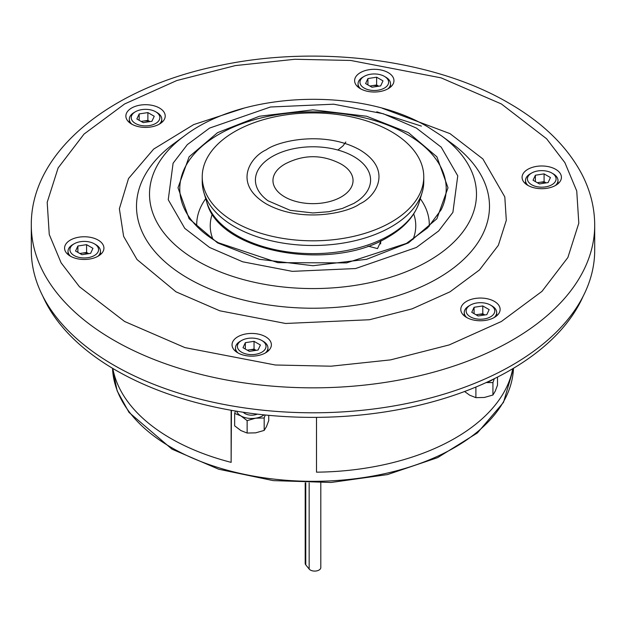 <?xml version="1.0" encoding="UTF-8"?>
<svg xmlns="http://www.w3.org/2000/svg" width="626" height="626" viewBox="0 0 626 626"><rect width="100%" height="100%" fill="white"/><g stroke="black" fill="none" stroke-linecap="round" stroke-linejoin="round"><path stroke-width="0.94" d="M316.506 417.362L316.506 472.168A200.915 115.998 0 0 0 512.741 368.722M316.506 472.168L316.498 417.362M217.543 242.888L189.107 218.732L178.003 187.777L189.107 156.821L217.543 132.665L259.383 116.248L313 109.84L366.617 116.248L408.457 132.665L436.893 156.821L447.997 187.777L436.893 218.732L408.457 242.888L366.617 259.305L313 265.721L259.383 259.305L217.543 242.888M31.3 225.203L31.3 250.157A281.7 162.635 0 0 0 113.807 365.154A281.7 162.635 0 0 0 420.805 400.413A281.7 162.635 0 0 0 594.7 250.157L594.7 225.203A281.7 162.635 180 0 1 420.805 375.459A281.7 162.635 180 0 1 113.807 340.208A281.7 162.635 180 0 1 31.3 225.203C30.596 150.866 111.913 86.85 220.454 65.354C318.556 44.563 434.757 59.517 509.024 103.204C542.797 122.688 567.07 146.335 581.844 174.145C590.349 190.578 594.637 207.597 594.7 225.203M527.843 185.374A19.672 11.354 180 0 1 522.076 177.338A19.672 11.354 180 0 1 534.221 166.852A19.672 11.354 180 0 1 555.661 169.31A19.672 11.354 180 0 1 561.42 177.338A19.672 11.354 180 0 1 549.276 187.831A19.672 11.354 180 0 1 527.843 185.374M360.38 88.689A19.672 11.354 180 0 1 354.621 80.66A19.672 11.354 180 0 1 366.766 70.167A19.672 11.354 180 0 1 388.206 72.632A19.672 11.354 180 0 1 393.965 80.66A19.672 11.354 180 0 1 381.821 91.153A19.672 11.354 180 0 1 360.38 88.689M131.632 124.081A19.672 11.354 180 0 1 125.873 116.045A19.672 11.354 180 0 1 138.017 105.559A19.672 11.354 180 0 1 159.45 108.016A19.672 11.354 180 0 1 165.217 116.045A19.672 11.354 180 0 1 153.073 126.538A19.672 11.354 180 0 1 131.632 124.081M70.339 256.144A19.672 11.354 180 0 1 64.58 248.115A19.672 11.354 180 0 1 76.724 237.622A19.672 11.354 180 0 1 98.157 240.087A19.672 11.354 180 0 1 103.924 248.115A19.672 11.354 180 0 1 91.779 258.608A19.672 11.354 180 0 1 70.339 256.144M237.794 352.829A19.672 11.354 180 0 1 232.035 344.793A19.672 11.354 180 0 1 244.179 334.3A19.672 11.354 180 0 1 265.62 336.765A19.672 11.354 180 0 1 271.379 344.793A19.672 11.354 180 0 1 259.234 355.286A19.672 11.354 180 0 1 237.794 352.829M466.55 317.437A19.672 11.354 180 0 1 460.783 309.408A19.672 11.354 180 0 1 472.927 298.915A19.672 11.354 180 0 1 494.368 301.38A19.672 11.354 180 0 1 500.127 309.408A19.672 11.354 180 0 1 487.983 319.902A19.672 11.354 180 0 1 466.55 317.437M381.124 240.728L377.525 248.592L368.08 246.128M42.818 296.176A278.836 160.984 0 0 0 115.833 370.224A278.836 160.984 0 0 0 386.79 411.634A278.836 160.984 0 0 0 583.182 296.176M305.191 482.849L305.191 563.361A6.111 3.529 0 0 0 305.77 564.855L309.158 569.05A6.111 3.529 0 0 0 316.02 571.006A6.111 3.529 0 0 0 320.809 567.555L320.809 482.849M340.7 163.848C322.241 154.34 303.774 154.34 285.3 163.848L285.3 163.848A40.041 23.115 0 0 0 284.689 164.192A40.041 23.115 0 0 0 284.689 196.885A40.041 23.115 0 0 0 341.311 196.885A40.041 23.115 0 0 0 340.7 163.848L340.654 163.824M202.229 176.861L202.229 181.54A110.771 63.954 0 0 0 203.857 192.472A110.771 63.954 0 0 0 279.548 242.505A110.771 63.954 0 0 0 391.328 226.761A110.771 63.954 0 0 0 422.143 192.472A110.771 63.954 0 0 0 423.771 181.54L423.771 176.861A110.771 63.954 180 0 1 391.328 222.081A110.771 63.954 180 0 1 270.612 235.947A110.771 63.954 180 0 1 202.229 176.861A110.771 63.954 180 0 1 234.672 131.64A110.771 63.954 180 0 1 355.388 117.782A110.771 63.954 180 0 1 423.771 176.861M112.829 368.464A201.298 116.217 0 0 0 170.663 438.372A201.298 116.217 0 0 0 231.127 462.364L231.127 410.28M231.127 462.364L231.44 410.335M545.966 182.909A7.802 4.499 0 0 0 539.729 182.346A7.802 4.499 0 0 0 537.609 182.878M555.442 185.499A16.237 9.374 0 0 0 557.985 180.46A16.237 9.374 0 0 0 553.227 173.832L551.882 173.05A14.328 8.271 0 0 0 531.623 173.05A14.328 8.271 0 0 0 531.623 184.748A14.328 8.271 0 0 0 551.882 184.748A14.328 8.271 0 0 0 551.882 173.05L553.227 173.832M548.118 182.581L539.416 183.927L533.047 180.249L535.379 175.225L544.08 173.879L550.45 177.557L548.118 182.581M531.623 173.05L530.269 173.832A16.237 9.374 0 0 0 525.519 180.46A16.237 9.374 0 0 0 528.062 185.499M535.379 181.595L535.379 175.225M537.335 182.722L544.08 181.673L544.08 173.879M546.169 182.878L544.08 181.673M497.498 377.095L497.498 385.186L495.213 391.219L492.928 395.022L492.928 382.596L486.339 382.564M492.928 395.022L484.414 397.455L475.893 397.659L475.893 387.048M475.893 397.659L469.656 395.178L464.594 391.508M494.313 378.699L492.928 382.596M486.668 382.337A15.282 8.819 0 0 0 492.928 379.372M243.279 412.26A9.546 5.517 0 0 0 254.179 414.991A9.546 5.517 0 0 0 257.309 414.13M268.75 415.335L268.75 420.57L266.465 426.603L264.18 430.414L255.658 432.848L247.137 433.051L247.137 420.617L240.9 415.907L234.664 413.418L235.478 411.032M247.137 433.051L240.9 430.563L234.664 425.844L234.664 413.418M265.213 414.991L264.18 417.98L255.658 418.184L247.137 420.617M264.18 430.414L264.18 417.98M236.667 411.227A15.282 8.819 0 0 0 240.9 415.907A15.282 8.819 0 0 0 255.658 418.184A15.282 8.819 0 0 0 264.039 414.874M484.673 314.98A7.802 4.499 0 0 0 478.436 314.416A7.802 4.499 0 0 0 476.316 314.948M470.329 305.12A14.328 8.271 0 0 0 466.62 308.829A14.328 8.271 0 0 0 476.746 318.955A14.328 8.271 0 0 0 494.29 313.11A14.328 8.271 0 0 0 490.588 305.12A14.328 8.271 0 0 0 470.329 305.12L468.976 305.903A16.237 9.374 0 0 0 464.774 310.105A16.237 9.374 0 0 0 464.226 312.53A16.237 9.374 0 0 0 466.769 317.562M494.149 317.562A16.237 9.374 0 0 0 496.136 314.956A16.237 9.374 0 0 0 496.692 312.53A16.237 9.374 0 0 0 491.934 305.903L490.588 305.12M478.123 315.989L471.754 312.311L474.085 307.288L482.787 305.942L489.156 309.62L486.825 314.643L478.123 315.989M474.085 313.657L474.085 307.288M476.042 314.784L482.787 313.743L482.787 305.942M482.787 313.743L484.876 314.948M255.924 350.364A7.802 4.499 0 0 0 249.688 349.801L247.293 350.177M241.581 340.505A14.328 8.271 0 0 0 239.304 350.49A14.328 8.271 0 0 0 255.416 354.339A14.328 8.271 0 0 0 261.832 340.505A14.328 8.271 0 0 0 247.998 338.369A14.328 8.271 0 0 0 241.581 340.505L240.227 341.287A16.237 9.374 0 0 0 235.47 347.915A16.237 9.374 0 0 0 238.013 352.954M243.005 347.704L245.337 342.68L254.039 341.334L260.408 345.012L258.076 350.036L249.375 351.382L243.005 347.704M265.401 352.954A16.237 9.374 0 0 0 267.944 347.915A16.237 9.374 0 0 0 263.186 341.287L261.832 340.505M245.337 349.05L245.337 342.68M254.039 341.334L254.039 349.128L249.688 349.801A7.802 4.499 0 0 0 247.567 350.333M254.039 349.128L256.12 350.333M74.118 243.827A14.328 8.271 0 0 0 74.118 255.525A14.328 8.271 0 0 0 94.377 255.525A14.328 8.271 0 0 0 94.377 243.827A14.328 8.271 0 0 0 74.118 243.827L72.772 244.609A16.237 9.374 0 0 0 68.015 251.237A16.237 9.374 0 0 0 70.558 256.269M95.731 244.609L94.377 243.827L95.731 244.609A16.237 9.374 0 0 1 100.481 251.237A16.237 9.374 0 0 1 97.938 256.269M77.882 246.002L86.584 244.656L92.953 248.326L90.621 253.35L81.92 254.696L75.55 251.018L77.882 246.002L77.882 252.364M79.831 253.491L86.584 252.45L86.584 244.656M88.665 253.655L86.584 252.45M88.469 253.686A7.802 4.499 0 0 0 82.233 253.123A7.802 4.499 0 0 0 80.112 253.655M159.231 124.206A16.237 9.374 0 0 0 161.226 121.593A16.237 9.374 0 0 0 161.774 119.167A16.237 9.374 0 0 0 157.024 112.539L155.671 111.757A14.328 8.271 0 0 0 135.412 111.757A14.328 8.271 0 0 0 131.71 115.466A14.328 8.271 0 0 0 141.836 125.599A14.328 8.271 0 0 0 159.38 119.746A14.328 8.271 0 0 0 155.671 111.757M135.412 111.757L134.066 112.539A16.237 9.374 0 0 0 129.864 116.741A16.237 9.374 0 0 0 129.308 119.167A16.237 9.374 0 0 0 131.851 124.206M147.877 112.586L154.246 116.264L151.915 121.287L143.213 122.633L136.844 118.956L139.175 113.932L147.877 112.586L147.877 120.38L149.958 121.585M139.175 120.302L139.175 113.932M147.877 120.38L141.124 121.428M149.763 121.616A7.802 4.499 0 0 0 143.526 121.053A7.802 4.499 0 0 0 141.406 121.585M378.707 86.2L376.625 84.995L372.274 85.668A7.802 4.499 0 0 0 370.154 86.2M387.987 88.814A16.237 9.374 0 0 0 390.53 83.782A16.237 9.374 0 0 0 385.772 77.154L384.419 76.372A14.328 8.271 0 0 0 370.584 74.236A14.328 8.271 0 0 0 364.168 76.372A14.328 8.271 0 0 0 361.891 86.357A14.328 8.271 0 0 0 378.002 90.207A14.328 8.271 0 0 0 384.419 76.372M382.995 80.871L380.663 85.895L371.961 87.241L365.592 83.563L367.924 78.547L376.625 77.201L382.995 80.871M364.168 76.372L362.814 77.154A16.237 9.374 0 0 0 358.056 83.782A16.237 9.374 0 0 0 360.599 88.814M367.924 84.909L367.924 78.547M378.511 86.231A7.802 4.499 0 0 0 372.274 85.668L369.88 86.036M376.625 84.995L376.625 77.201M112.523 368.284A200.531 115.779 0 0 0 171.203 447.41A200.531 115.779 0 0 0 387.549 473.029A200.531 115.779 0 0 0 513.476 368.284L503.5 402.362L477.403 432.942L437.621 457.637L387.471 474.586L331.115 482.458L273.233 480.619L218.685 469.218L171.994 449.163L129.011 412.401L117.156 390.89L112.523 368.276M124.613 321.49L79.4 286.692L61.113 262.834L49.258 234.484L47.193 202.3L58.124 167.94L84.033 134.081L124.613 103.963L176.782 80.535L235.431 65.573L294.932 59.267L350.677 60.456L441.103 77.859L501.387 103.963L546.6 138.769L564.887 162.627L576.742 190.977L578.807 223.161L567.876 257.513L541.967 291.372L501.387 321.49L449.218 344.918L390.569 359.88L331.068 366.194L275.323 364.997L184.897 347.594L124.613 321.49M243.67 108.275L193.747 124.566L153.66 149.09L128.518 178.543L119.37 208.755L123.619 236.362L137.024 259.54L176 291.826L219.836 310.809L285.597 323.47L369.41 319.745L412.065 308.861L450 291.826L479.508 269.923L498.359 245.298L506.309 220.313L504.806 196.908L482.881 158.941L450 133.628L382.329 108.275M188.199 278.382A176.493 101.897 0 0 0 430.132 282.553A176.493 101.897 0 0 0 451.769 143.37L441.541 135.858A163.488 94.393 180 0 1 421.509 264.782A163.488 94.393 180 0 1 197.393 260.925A163.488 94.393 180 0 1 184.459 135.858L174.231 143.362A176.493 101.897 0 0 0 188.199 278.382M209.6 247.473L184.78 228.373L168.237 199.717L173.105 163.198L187.331 144.614L209.6 128.08L270.424 107.007L333.681 104.198L383.315 113.752L416.4 128.08L441.22 147.18L457.762 175.836L452.895 212.363L438.67 230.947L416.4 247.473L355.576 268.546L292.319 271.355L242.685 261.801L209.6 247.473M184.834 209.749A133.213 76.912 180 0 1 245.564 122.446A133.213 76.912 180 0 1 407.197 134.394A133.213 76.912 180 0 1 441.166 209.749L427.675 227.825L406.391 243.428L346.616 262.889L277.858 262.662L218.497 242.794C202.3 233.341 191.079 222.324 184.834 209.749M413.011 239.422A102.766 59.329 0 0 0 413.7 213.943M429.256 226.252A116.295 67.138 0 0 0 420.273 198.685M205.727 198.685A116.295 67.138 0 0 0 196.744 226.252M212.3 213.943A102.766 59.329 0 0 0 212.989 239.422M305.77 564.855L305.77 482.865M309.158 569.05L309.158 482.92M272.287 156.516A57.584 33.241 180 0 1 351.413 155.256A57.584 33.241 180 0 1 357.947 200.805L354.058 203.309L342.289 208.489L328.916 211.705L312.906 212.957L290.174 210.328L268.053 200.805A57.584 33.241 180 0 1 272.287 156.516M359.786 203.873C375.35 197.057 393.777 170.209 359.786 149.849C324.518 130.224 278.014 140.866 266.214 149.849C250.65 156.664 232.223 183.512 266.214 203.873C301.482 223.498 347.986 212.863 359.786 203.873M389.27 235.407A107.86 62.271 0 0 0 419.271 202.018C414.772 215.962 404.412 227.621 388.198 236.996C331.71 272.255 218.897 252.763 206.729 202.018A107.86 62.271 0 0 0 280.425 250.736A107.86 62.271 0 0 0 389.27 235.407M441.541 135.858L427.863 126.945C361.139 86.959 243.522 90.754 184.459 135.858M421.4 126.108L376.789 111.811M206.729 202.018L203.857 192.472M380.639 243.952L380.702 240.932M419.271 202.018L422.143 192.472M345.834 141.992L343.025 145.858L337.876 150.044M557.985 183.754L557.985 180.46M525.519 183.754L525.519 180.46M464.226 315.825L464.226 312.53M496.692 315.825L496.692 312.53M235.47 351.209L235.47 347.915M267.944 351.209L267.944 347.915M68.015 254.532L68.015 251.237M100.481 254.532L100.481 251.237M161.774 122.461L161.774 119.167M129.308 122.461L129.308 119.167M390.53 87.077L390.53 83.782M358.056 87.077L358.056 83.782"/></g></svg>
